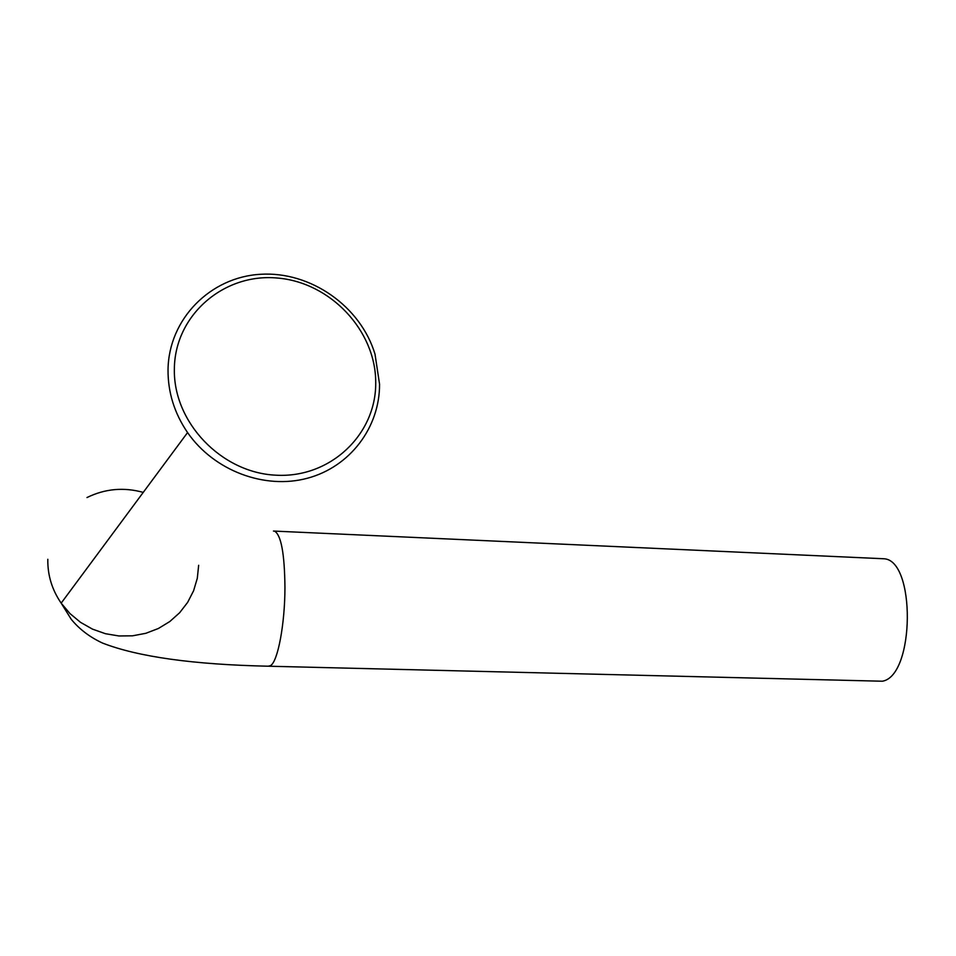 <?xml version="1.0" encoding="UTF-8"?>
<svg xmlns="http://www.w3.org/2000/svg" width="956" height="956" viewBox="0 0 956 956"><rect width="100%" height="100%" fill="white"/><g stroke="black" fill="none" stroke-linecap="round" stroke-linejoin="round"><path stroke-width="1.43" d="M375.72 382.555C375.899 330.716 330.453 282.187 277.132 278.017C223.835 273.069 174.84 315.098 174.362 368.777C173.072 422.409 221.541 472.814 275.937 475.192C330.346 478.359 376.317 434.442 375.72 382.555M168.029 369.781C168.638 319.017 210.38 277.037 260.57 274.288C310.736 271.122 360.711 306.41 375.015 354.174L379.556 384.204C379.759 427.428 350.051 466.922 307.318 478.263C264.645 489.735 214.025 470.806 187.567 432.578C174.398 413.231 167.886 392.307 168.029 369.781M881.312 558.651L883.511 558.746C915.896 559.117 914.988 675.856 882.376 681.222L268.971 666.224M86.972 497.55C104.969 488.731 123.718 487.01 143.245 492.388M273.464 531.058L274.515 531.106C281.124 534.882 284.601 553.667 284.948 587.486C284.924 624.184 277.79 661.827 270.464 665.651L268.23 666.213C193.327 664.575 138.094 656.856 102.531 643.065C89.864 637.186 79.432 629.275 71.246 619.309L61.172 603.14C52.006 589.78 47.549 575.154 47.812 559.284M198.657 565.295L197.306 578.26L193.59 590.76L187.639 602.376L179.62 612.76L169.774 621.555L158.409 628.474L145.874 633.29L132.585 635.812L118.95 635.967L105.435 633.708L92.493 629.132L80.531 622.344L69.979 613.585L61.172 603.14L187.567 432.578M274.515 531.106L883.511 558.746"/></g></svg>
